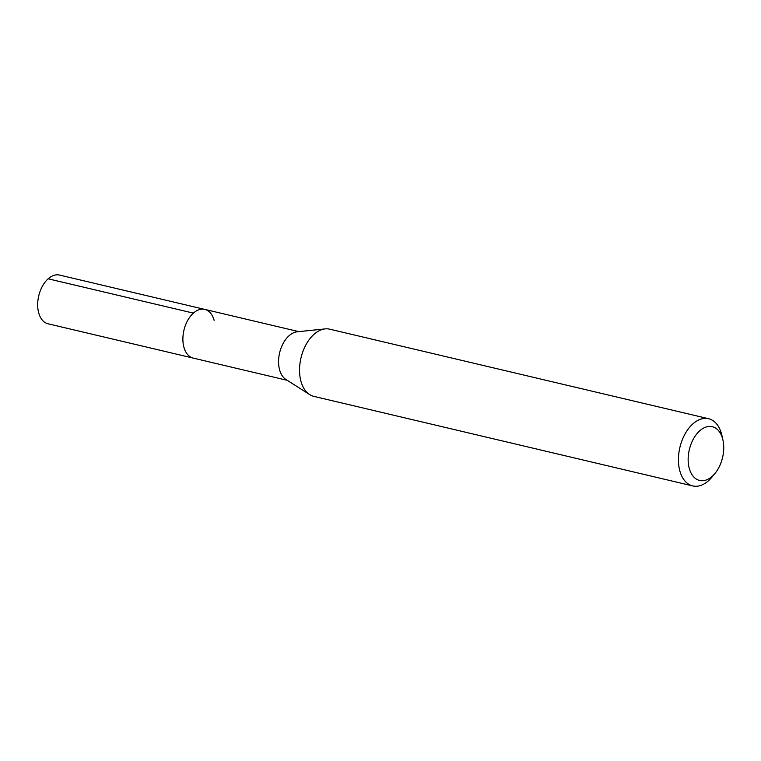 <?xml version="1.0" encoding="UTF-8"?>
<svg xmlns="http://www.w3.org/2000/svg" width="761" height="761" viewBox="0 0 761 761"><rect width="100%" height="100%" fill="white"/><g stroke="black" fill="none" stroke-linecap="round" stroke-linejoin="round"><path stroke-width="1.14" d="M298.835 331.634L59.558 275.073A25.027 15.477 103.3 0 0 42.445 286.155A25.027 15.477 103.3 0 0 38.697 312.866A25.027 15.477 103.3 0 0 48.048 323.786L193.256 358.108A25.027 15.477 -76.7 0 1 183.905 347.187A25.027 15.477 -76.7 0 1 187.653 320.486A25.027 15.477 -76.7 0 1 204.766 309.394A25.027 15.477 -76.7 0 1 214.117 320.314M309.641 394.579L285.879 379.425A25.027 15.477 -76.7 0 1 279.582 369.808A25.027 15.477 -76.7 0 1 297.142 331.806L325.166 328.895A34.521 21.346 103.3 0 0 300.947 381.309A34.521 21.346 103.3 0 0 309.641 394.579A34.521 21.346 103.3 0 0 313.846 396.367L692.729 485.927A34.521 21.346 -76.7 0 1 679.83 470.869A34.521 21.346 -76.7 0 1 685.005 434.027A34.521 21.346 -76.7 0 1 708.615 418.731A34.521 21.346 -76.7 0 1 721.504 433.799A34.521 21.346 -76.7 0 1 721.923 435.463L722.95 440.086A27.615 17.084 -76.7 0 1 715.112 473.256A27.615 17.084 -76.7 0 1 689.276 468.405A27.615 17.084 -76.7 0 1 699.72 430.821A27.615 17.084 -76.7 0 1 722.617 438.755A27.615 17.084 -76.7 0 1 722.95 440.086M204.766 309.394A25.027 15.477 103.3 0 0 187.653 320.486A25.027 15.477 103.3 0 0 183.905 347.187A25.027 15.477 103.3 0 0 193.256 358.108L287.325 380.348M708.615 418.731L329.722 329.18A34.521 21.346 103.3 0 0 325.166 328.895M715.112 473.256L712.115 476.928A34.521 21.346 -76.7 0 1 692.729 485.927M48.162 278.802L193.37 313.123"/></g></svg>
